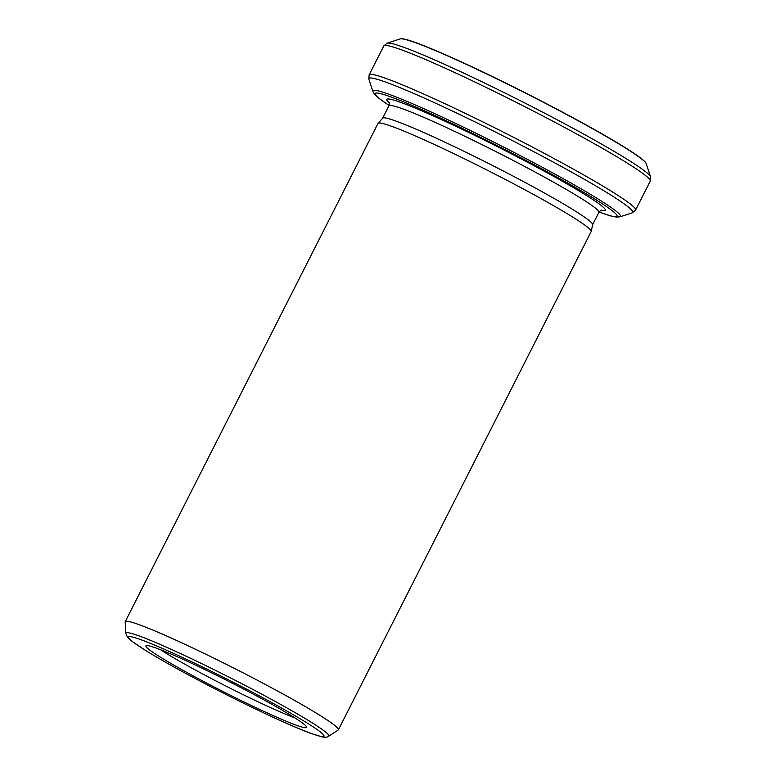 <?xml version="1.0" encoding="UTF-8"?>
<svg xmlns="http://www.w3.org/2000/svg" width="776" height="776" viewBox="0 0 776 776"><rect width="100%" height="100%" fill="white"/><g stroke="black" fill="none" stroke-linecap="round" stroke-linejoin="round"><path stroke-width="1.16" d="M400.193 38.916A138.244 8.924 -153.1 0 1 526.991 93.886A138.244 8.924 -153.1 0 1 646.253 163.746L646.107 163.358A138.031 8.905 -153.1 0 0 527.079 93.721A138.031 8.905 -153.1 0 0 400.581 38.8L387.127 43.155A147.993 9.554 26.9 0 1 522.878 102.005A147.993 9.554 26.9 0 1 650.54 176.792L650.259 181.118A149.399 9.642 -153.1 0 0 633.478 167.044A149.399 9.642 -153.1 0 0 485.63 87.184A149.399 9.642 -153.1 0 0 383.8 45.939L369.134 74.855A149.399 9.642 26.9 0 1 470.964 116.099A149.399 9.642 26.9 0 1 618.812 195.959A149.399 9.642 26.9 0 1 635.592 210.034L650.259 181.118M125.227 621.663L378.009 123.394A119.514 7.712 26.9 0 1 378.087 123.277A119.514 7.712 26.9 0 1 460.372 156.82A119.514 7.712 26.9 0 1 577.751 220.277A119.514 7.712 26.9 0 1 591.225 231.413A119.514 7.712 26.9 0 1 591.176 231.539L338.394 729.809A119.514 7.712 -153.1 0 0 324.969 718.547A119.514 7.712 -153.1 0 0 206.688 654.653A119.514 7.712 -153.1 0 0 125.227 621.663A119.514 7.712 -153.1 0 0 125.169 621.954L125.799 633.313A113.81 7.343 26.9 0 1 201.585 663.567A113.81 7.343 26.9 0 1 316.055 725.298A113.81 7.343 26.9 0 1 328.646 736.23L338.19 730.032A119.514 7.712 -153.1 0 0 338.394 729.809M296.5 718.925A90.103 5.81 -153.1 0 0 208.792 671.473A90.103 5.81 -153.1 0 0 146.072 645.729A90.103 5.81 -153.1 0 0 223.633 691.843A90.103 5.81 -153.1 0 0 306.656 727.199A90.103 5.81 -153.1 0 0 296.5 718.925M160.574 649.745A86.65 5.587 -153.1 0 0 226.437 686.323A86.65 5.587 -153.1 0 0 294.851 717.868M591.225 231.413L592.641 224.652A117.719 7.595 -153.1 0 0 579.371 213.681A117.719 7.595 -153.1 0 0 463.757 151.174A117.719 7.595 -153.1 0 0 382.704 118.136L378.087 123.277M389.096 105.468L379.105 98.426L374.178 93.799L372.878 91.432A138.846 8.963 26.9 0 1 463.641 127.235A138.846 8.963 26.9 0 1 604.921 203.331A138.846 8.963 26.9 0 1 620.005 216.805L616.425 217.096L610.547 215.874L599.101 212.003A135.46 8.74 -153.1 0 0 601.662 203.361A135.46 8.74 -153.1 0 0 438.508 117.176A135.46 8.74 -153.1 0 0 389.106 105.429M601.196 210.325A122.501 7.905 -153.1 0 0 591.554 198.724A122.501 7.905 -153.1 0 0 457.549 127.109A122.501 7.905 -153.1 0 0 389.212 102.781M601.846 210.189C601.478 209.811 600.488 210.529 598.897 212.362A117.719 7.595 -153.1 0 0 585.676 201.265A117.719 7.595 -153.1 0 0 469.17 138.341A117.719 7.595 -153.1 0 0 388.921 105.837C389.494 103.373 389.503 102.151 388.941 102.18M311.748 725.938A109.668 7.081 -153.1 0 0 142.28 640.2A109.668 7.081 -153.1 0 0 224.768 693.831A109.668 7.081 -153.1 0 0 311.748 725.938M620.005 216.805L632.265 212.828A147.993 9.554 -153.1 0 0 616.192 198.462A147.993 9.554 -153.1 0 0 465.59 117.351A147.993 9.554 -153.1 0 0 368.852 79.191L369.134 74.855M646.253 163.746L650.54 176.792M592.631 224.71L598.897 212.362M382.655 118.194L388.921 105.837M372.878 91.432L368.852 79.191M328.646 736.23C327.414 737.336 325.105 737.52 321.73 736.783L311.186 733.504C292.038 726.549 252.821 708.333 215.049 688.884C186.017 673.917 162.863 661.113 145.587 650.463L132.124 641.432L127.487 637.241L125.799 633.313M387.127 43.155L383.8 45.939M632.265 212.828L635.592 210.034"/></g></svg>
